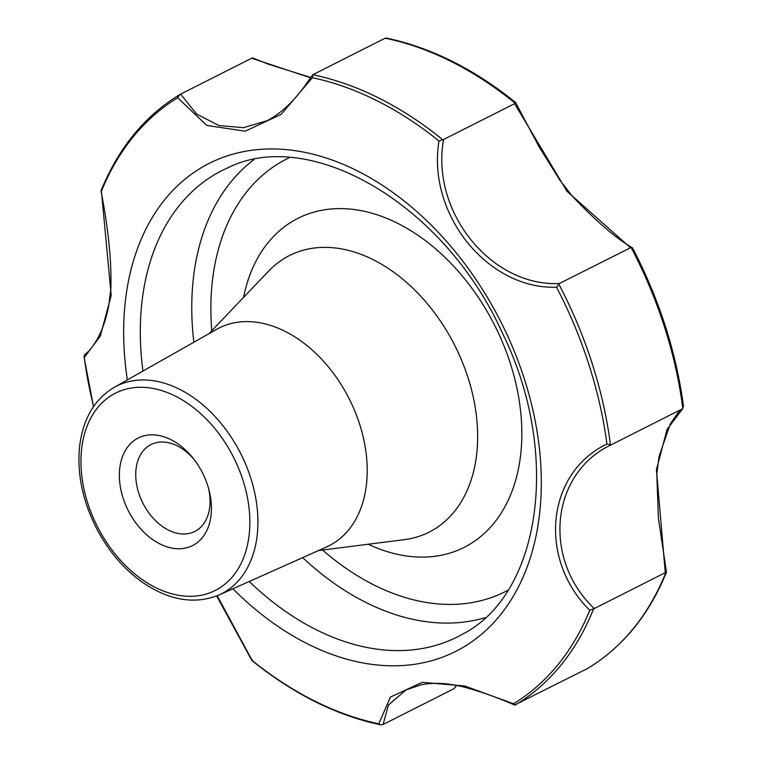 <?xml version="1.0" encoding="UTF-8"?>
<svg xmlns="http://www.w3.org/2000/svg" width="763" height="763" viewBox="0 0 763 763"><rect width="100%" height="100%" fill="white"/><g stroke="black" fill="none" stroke-linecap="round" stroke-linejoin="round"><path stroke-width="1.14" d="M556.57 287.25C487.614 289.511 426.87 214.145 439.002 141.021L443.561 139.534C430.504 211.408 490.838 286.688 559.336 283.531L556.57 287.25A346.707 239.534 63.2 0 1 606.938 444.028C546.403 472.907 537.657 558.726 589.751 610.305A346.707 239.534 63.2 0 1 513.528 703.772L464.743 685.985L422.225 682.341L390.456 697.048L378.772 723.81A346.707 239.534 63.2 0 1 252.191 660.51L217.236 595.75M312.41 77.712L281.146 114.374L245.209 131.188L206.849 125.437L177.655 97.759L179.877 94.517L180.621 94.135L196.596 114.04L218.962 125.533L243.445 127.688L267.021 120.735C280.031 113.983 292.229 102.929 303.607 87.573L312.592 74.955L312.41 77.712A346.707 239.534 63.2 0 1 439.002 141.021M177.655 97.759A346.707 239.534 63.2 0 0 101.431 191.227L111.207 295.491L100.296 336.14L84.254 357.504L83.959 356.559L85.265 354.042M208.433 487.919A48.651 33.61 63.2 0 1 194.832 531.43A48.651 33.61 63.2 0 1 154.155 519.25A48.651 33.61 63.2 0 1 135.986 469.541A48.651 33.61 63.2 0 1 150.96 444.581A48.651 33.61 63.2 0 1 194.05 459.45M119.677 468.921A60.267 41.641 63.2 0 1 192.905 458A60.267 41.641 63.2 0 1 208.919 489.693A60.267 41.641 63.2 0 1 170.34 547.758A60.267 41.641 63.2 0 1 119.677 468.921M456.656 685.422L454.138 688.607L383.112 724.488L388.424 705.002L406.011 689.971L420.766 684.878C432.983 682.36 446.727 682.923 461.996 686.566C478.582 690.83 496.122 696.981 514.586 705.031L587.586 668.483A348.51 240.774 -116.8 0 0 665.88 572.469L665.269 572.689L656.428 469.674L667.034 429.502L682.828 408.491A348.51 240.774 -116.8 0 0 631.096 247.45L559.336 283.531M606.938 444.028L611.153 444.839C550.905 473.213 541.921 558.659 594.234 608.569L589.751 610.305M631.096 247.45L632.699 248.185C659.308 299.478 676.247 352.22 683.505 406.431L682.189 408.958L611.153 444.839M310.646 77.816L251.647 58.255L180.621 94.135M251.647 58.255L252.868 57.969L268.109 64.111L310.865 77.492M179.877 94.517L179.725 94.602C144.712 115.9 118.475 147.965 101.021 190.788M630.362 247.651L567.023 191.332L514.596 103.654L515.149 103.234A348.51 240.774 -116.8 0 0 385.115 38.207L312.773 74.755A348.51 240.774 -116.8 0 1 442.807 139.782M593.538 609.008A348.51 240.774 -116.8 0 1 515.244 705.022L513.528 703.772M383.112 724.488L380.785 724.85L378.772 723.81M252.315 659.766L252.191 660.51L252.315 659.766M665.269 572.689L594.234 608.569M385.115 38.207L386.679 38.15C430.971 47.525 473.937 68.956 515.559 102.452M514.596 103.654L443.561 139.534M515.149 103.234L515.273 102.48L515.149 103.234M665.88 572.469L666.032 571.783L665.88 572.469M454.138 688.607L456.369 685.365M114.212 387.356L216.587 329.349A121.975 84.273 63.2 0 1 349.254 398.915A121.975 84.273 63.2 0 1 326.516 546.985L219.086 594.959A116.358 80.392 -116.8 0 0 257.303 534.11A116.358 80.392 -116.8 0 0 212.562 413.918A116.358 80.392 -116.8 0 0 114.212 387.356C94.259 399.364 82.69 419.364 79.495 447.356C77.082 473.852 82.614 500.585 96.081 527.529C107.726 550.075 122.881 568.13 141.556 581.683C168.671 600.471 194.517 604.906 219.086 594.959M127.364 379.898A273.373 188.871 63.2 0 1 125.084 303.664A273.373 188.871 63.2 0 1 382.931 185.657A273.373 188.871 63.2 0 1 527.147 567.081A273.373 188.871 63.2 0 1 232.896 588.798M93.611 406.507A346.707 239.534 63.2 0 1 84.254 357.504M81.527 449.846A110.559 76.386 63.2 0 1 215.9 429.855A110.559 76.386 63.2 0 1 198.771 595.674A110.559 76.386 63.2 0 1 81.527 449.846M610.486 445.029A348.51 240.774 -116.8 0 0 558.754 283.989M142.948 371.076A261.184 180.45 63.2 0 1 141.67 304.58A261.184 180.45 63.2 0 1 227.498 167.965C309.616 126.41 443.971 203.454 502.159 332.525C561.835 453.193 540.738 594.205 462.903 633.967A261.184 180.45 63.2 0 1 249.243 581.501M193.859 342.225A258.514 178.599 63.2 0 1 193.125 280.631A258.514 178.599 63.2 0 1 253.907 159.667M485.249 617.629A258.514 178.599 63.2 0 1 302.673 557.639M211.79 330.694A242.386 167.459 63.2 0 1 212.143 283.321A242.386 167.459 63.2 0 1 289.435 157.626M507.967 590.247A242.386 167.459 63.2 0 1 322.596 550.047M243.55 297.408A184.312 127.335 63.2 0 1 405.563 227.546A184.312 127.335 63.2 0 1 520.604 455.282A184.312 127.335 63.2 0 1 368.233 544.238M208.938 333.679L268.7 271.037A154.927 107.03 63.2 0 1 454.843 345.582A154.927 107.03 63.2 0 1 404.38 539.641L318.505 550.562M101.012 190.864C108.403 228.862 111.684 261.499 110.845 288.786L108.813 305.276C106.171 318.944 102.328 330.207 97.273 339.068C92.542 347.108 88.47 352.134 85.046 354.166M380.785 724.85C336.493 715.475 293.526 694.044 251.904 660.539L216.682 595.979M632.308 247.737C616.266 238.542 596.342 221.432 572.536 196.406L560.166 180.612L538.964 146.639L515.569 102.471M666.452 572.145L658.393 518.115L656.79 474.081L658.994 456.656L670.343 423.789L677.868 412.907L682.408 408.834M666.442 572.212C648.989 615.035 622.751 647.1 587.739 668.398M93.506 406.66L83.959 356.559"/></g></svg>
